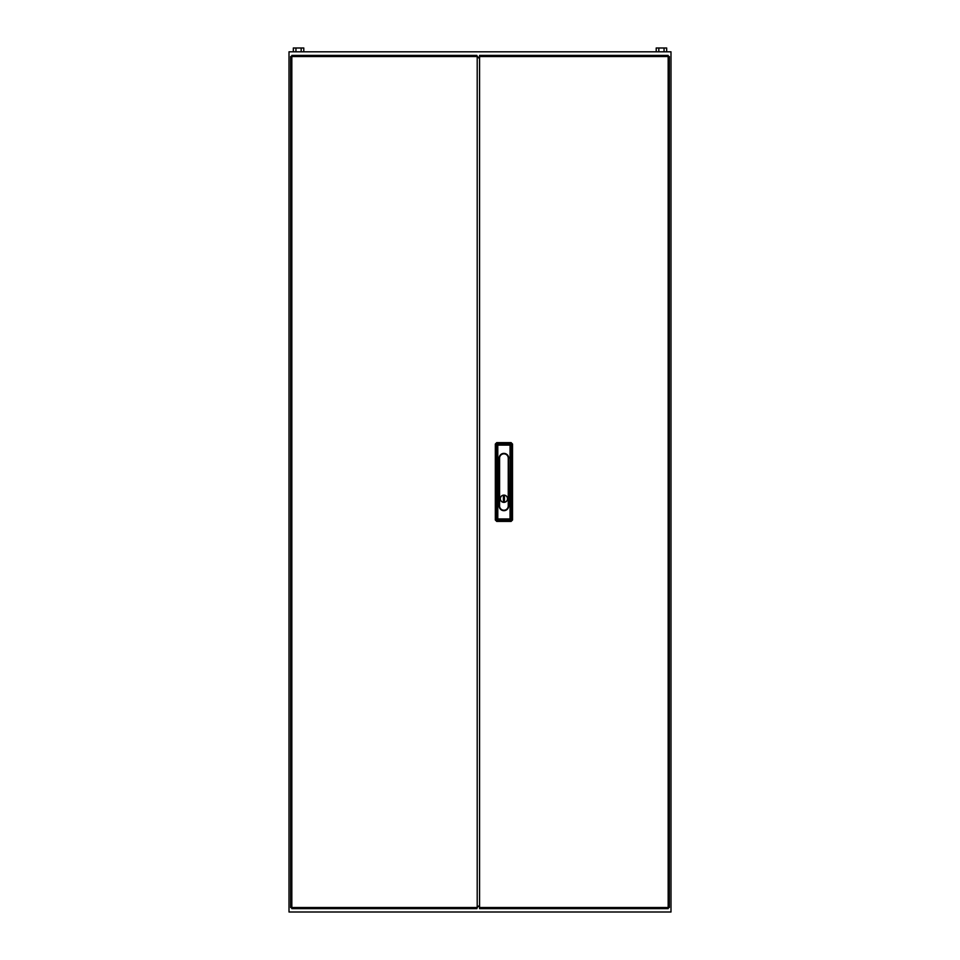 <?xml version="1.0" encoding="UTF-8"?>
<svg xmlns="http://www.w3.org/2000/svg" width="960" height="960" viewBox="0 0 960 960"><rect width="100%" height="100%" fill="white"/><g stroke="black" fill="none" stroke-linecap="round" stroke-linejoin="round"><path stroke-width="1.44" d="M289.008 51.816L670.992 51.816L670.992 912L289.008 912L289.008 51.816M658.824 51.816L658.824 48L656.208 48L656.208 51.816M658.824 48L664.056 48L664.056 51.816M664.056 48L666.684 48L666.684 51.816M295.944 51.816L295.944 48L293.316 48L293.316 51.816M295.944 48L301.176 48L301.176 51.816M301.176 48L303.792 48L303.792 51.816M479.568 58.8L477.612 56.544L291.828 56.544L291.828 55.404L476.892 55.404L476.892 56.544M479.568 905.256L477.204 907.512L477.204 56.544M477.204 907.512L476.892 908.652L291.828 908.652L291.828 907.512L290.676 907.512L290.676 56.544L291.828 56.544L291.828 907.512L476.892 907.512M479.568 907.512L479.568 55.404L668.172 55.404L668.172 56.544L669.324 56.544L669.324 907.512L668.172 907.512L668.172 908.652L479.568 908.652L479.568 55.404L668.172 55.404L668.172 56.544L669.324 56.544L669.324 907.512L668.172 907.512L668.172 908.652L479.568 908.652L479.568 907.512L668.172 907.512L668.172 56.544L479.568 56.544L668.172 56.544L668.172 907.512L479.568 907.512M507.504 498.744A3.576 3.576 0 0 0 503.916 495.156A3.576 3.576 0 0 0 500.34 498.744A3.576 3.576 0 0 0 503.916 502.32A3.576 3.576 0 0 0 507.504 498.744M500.292 498.744A3.624 3.624 0 0 0 503.916 502.368A3.624 3.624 0 0 0 507.552 498.744A3.624 3.624 0 0 0 503.916 495.108A3.624 3.624 0 0 0 500.292 498.744M508.692 458.16A4.776 4.776 0 0 0 503.916 453.384A4.776 4.776 0 0 0 499.152 458.16L499.152 505.908A4.776 4.776 0 0 0 503.916 510.684A4.776 4.776 0 0 0 508.692 505.908L508.476 458.16L508.692 505.908M511.104 442.632L496.74 442.632L497.796 443.688A1.428 1.392 135 0 0 496.38 445.104L495.324 444.048L495.324 520.008L496.38 518.952A1.428 1.392 45 0 0 497.796 520.368L496.74 521.424L511.104 521.424L510.048 520.368A1.428 1.392 -45 0 0 511.464 518.952L512.52 520.008L512.52 444.048L511.464 445.104L511.464 518.952L510.048 518.952L510.048 445.104L497.796 445.104L497.796 518.952L510.048 518.952L510.048 520.368L497.796 520.368L497.796 518.952L496.38 518.952L496.38 445.104L497.796 445.104L497.796 443.688L510.048 443.688A1.428 1.392 45 0 1 511.464 445.104L510.048 445.104L510.048 443.688L511.104 442.632L512.52 444.048M512.52 520.008L511.104 521.424M496.74 521.424L495.324 520.008M495.324 444.048L496.74 442.632M503.4 496.308L503.4 501.18L504.444 501.18L504.444 496.308L503.4 496.308M503.448 496.356L503.448 501.132L504.396 501.132L504.396 496.356L503.448 496.356M508.248 505.908L508.248 458.16A4.32 4.32 0 0 0 503.916 453.828A4.32 4.32 0 0 0 499.596 458.16L499.596 505.908A4.32 4.32 0 0 0 503.916 510.228A4.32 4.32 0 0 0 508.248 505.908L508.476 505.908A4.56 4.56 0 0 1 503.916 510.456A4.56 4.56 0 0 1 499.368 505.908L499.152 458.16M499.596 458.16L499.368 458.16A4.56 4.56 0 0 1 503.916 453.6A4.56 4.56 0 0 1 508.476 458.16L508.248 458.16"/></g></svg>

